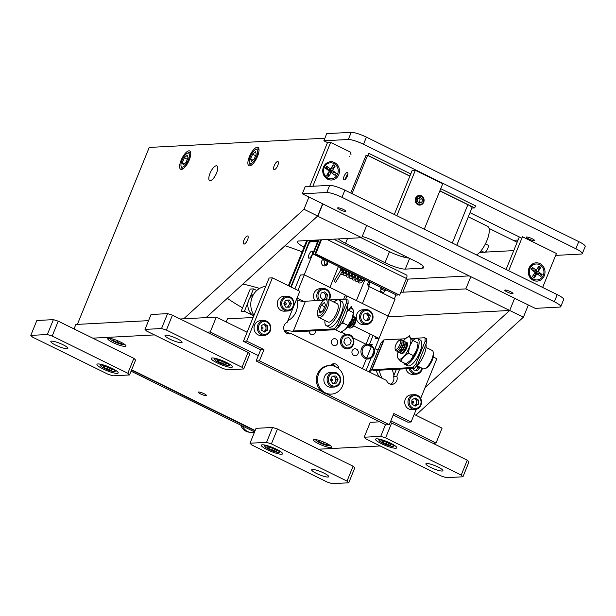 <?xml version="1.0" encoding="UTF-8"?>
<svg xmlns="http://www.w3.org/2000/svg" width="616" height="616" viewBox="0 0 616 616"><rect width="100%" height="100%" fill="white"/><g stroke="black" fill="none" stroke-linecap="round" stroke-linejoin="round"><path stroke-width="0.92" d="M314.345 439.501A9.81 1.794 -157.9 0 0 313.475 439.847A9.81 1.794 -157.9 0 0 320.22 444.49A9.81 1.794 -157.9 0 0 330.784 447.586A9.81 1.794 -157.9 0 0 331.654 447.231A9.81 1.794 -157.9 0 0 324.917 442.588A9.81 1.794 -157.9 0 0 314.345 439.501M108.624 338.3A9.81 1.794 -157.9 0 0 107.754 338.654A9.81 1.794 -157.9 0 0 114.499 343.297A9.81 1.794 -157.9 0 0 125.063 346.392A9.81 1.794 -157.9 0 0 125.934 346.038A9.81 1.794 -157.9 0 0 119.196 341.395A9.81 1.794 -157.9 0 0 108.624 338.3M198.652 392.022A4.451 0.816 -157.9 0 0 198.26 392.184A4.451 0.816 -157.9 0 0 201.316 394.286A4.451 0.816 -157.9 0 0 206.106 395.688A4.451 0.816 -157.9 0 0 206.499 395.526A4.451 0.816 -157.9 0 0 203.442 393.424A4.451 0.816 -157.9 0 0 198.652 392.022M258.312 355.625L210.249 331.978L216.301 317.086L180.195 318.988M148.548 320.643L75.853 324.463L74.036 328.936M210.249 331.978L206.968 332.155M154.462 334.911L92.777 338.153M432.748 443.212L436.028 443.043L442.08 428.151L414.175 414.422M247.093 332.24L216.301 317.086M436.028 443.043L390.867 420.828M318.549 449.21L380.241 445.969M131.647 369.777L255.155 430.53M272.387 277.855L269.107 278.024L243.42 341.295L246.7 341.118L272.387 277.855L299.792 291.329L287.225 322.291A6.029 5.521 87 0 0 284.168 325.44A6.029 5.521 87 0 0 284.068 330.053A6.029 5.521 87 0 0 289.535 333.949A6.029 5.521 87 0 0 291.214 333.572L287.934 333.741A6.029 5.521 87 0 1 287.88 333.764M393.239 414.992L407.823 422.16L411.103 421.991L416.262 409.286M326.457 393.786L389.289 424.701L393.84 413.498L411.103 421.991M420.643 398.498L436.79 358.728L433.294 357.003M396.419 369.284L393.539 376.376L396.82 376.199L399.699 369.107M291.214 333.572L386.525 380.457A6.029 5.521 87 0 0 391.992 384.346A6.029 5.521 87 0 0 393.67 383.968L390.39 384.138L393.67 383.968A6.029 5.521 87 0 0 396.82 376.199M390.336 384.161A6.029 5.521 87 0 0 390.39 384.138A6.029 5.521 87 0 0 393.539 376.376M260.684 349.788L263.964 349.611L259.413 360.814L256.133 360.984L260.684 349.788L243.42 341.295M263.964 349.611L246.7 341.118M412.404 403.026A4.612 4.22 87 0 0 412.32 401.37M261.7 328.898A4.612 4.22 87 0 0 261.615 327.235M284.923 304.581A4.612 4.22 87 0 0 284.838 302.926M331.4 380.126L331.808 379.117M334.75 366.297A5.105 4.674 87 0 0 332.186 364.125M256.133 360.984L386.009 424.871L389.289 424.701M259.413 360.814L322.037 391.614M338.746 368.691A5.105 4.674 87 0 0 335.581 363.994A5.105 4.674 87 0 0 330.469 365.527M263.533 331.477A3.565 3.265 87 0 0 264.364 331.115L263.656 331.554A4.612 4.22 87 0 0 263.787 331.393M394.063 375.082A18.38 16.825 -93 0 1 392.507 369.485M382.382 378.416A18.38 16.825 -93 0 1 379.379 370.178M376.445 370.332A12.428 11.381 87 0 0 379.71 377.1M256.764 290.498L253.492 288.889L250.212 289.066L241.141 311.403L244.421 311.226L252.984 315.446M253.492 288.889L249.773 298.059M248.14 302.063L244.421 311.226M309.116 331.069A3.48 3.188 87 0 0 315.223 332.655A3.48 3.188 87 0 0 315.461 330.738M337.476 343.605A3.48 3.188 87 0 0 335.843 338.993A3.48 3.188 87 0 0 331.639 340.733A3.48 3.188 87 0 0 333.264 345.337A3.48 3.188 87 0 0 337.476 343.605M358.027 353.707A3.48 3.188 87 0 0 356.395 349.103A3.48 3.188 87 0 0 352.19 350.843A3.48 3.188 87 0 0 353.815 355.447A3.48 3.188 87 0 0 358.027 353.707M284.446 330.923L289.967 333.633M378.078 350.173L374.952 348.641M371.271 346.823L367.814 345.122M366.289 344.375L352.999 337.838M345.738 334.265L341.226 332.047M253.692 294.179A12.428 11.381 87 0 0 247.825 305.005A12.428 11.381 87 0 0 253.715 315.931M253.977 315.3A18.38 16.825 -93 0 1 250.781 304.935A18.38 16.825 -93 0 1 265.719 286.386M296.804 298.683A18.38 16.825 -93 0 1 297.559 303.696A18.38 16.825 -93 0 1 287.872 320.682M284.861 302.903A4.643 4.25 -93 0 1 284.985 303.904A4.643 4.25 -93 0 1 284.954 304.597M226.172 321.945L227.435 318.849L253.084 317.502M289.02 286.032L307.492 240.533M288.373 285.716L306.706 240.571M366.035 344.252L370.178 334.049M399.653 295.172L314.969 253.946L315.754 253.9L399.653 295.172L406.429 278.494A3.927 1.401 116.2 0 0 406.583 275.052L333.618 239.162M321.483 239.793L315.754 253.9M320.697 239.84L314.969 253.946M362.339 303.457L388.041 316.1M362.47 303.449L369.292 286.656L394.987 299.291L388.172 316.093M376.076 336.952L375.398 338.631L379.102 338.43L374.335 350.173M373.981 351.043L371.64 356.803M371.148 358.012L366.112 370.416M362.431 368.599L366.389 358.851M366.774 357.896L371.471 346.323M371.725 345.707L372.334 344.213L369.469 344.359L373.08 335.474M395.919 295.049L394.325 298.968M381.119 287.772L380.588 289.081L381.396 289.481M369.292 286.656L368.476 286.694L370.216 282.405M368.953 281.781A2.025 0.724 -63.8 0 0 367.96 283.337A2.025 0.724 -63.8 0 0 368.029 285.146A2.025 0.724 -63.8 0 0 369.592 283.252A2.025 0.724 -63.8 0 0 369.87 282.236M356.425 300.554L364.865 279.772M382.036 288.219L381.65 289.173L385.046 290.844L383.537 292.677L380.141 291.006L381.65 289.173M385.439 289.89L385.046 290.844M412.882 367.521L416.008 363.74L417.656 364.549L414.53 368.33L412.882 367.521L371.972 369.669A3.927 0.716 -157.9 0 0 371.648 369.769L369.485 372.072M405.382 338.762L384.068 339.886A3.927 0.716 -157.9 0 0 383.745 339.978L381.058 342.843L369.238 371.949M416.008 363.74L425.109 341.341L424.978 337.737L410.911 338.477M417.656 364.549L426.749 342.15L425.109 341.341M426.749 342.15L426.618 338.546L425.009 338.631M414.53 368.33L373.612 370.478L371.972 369.669L384.068 339.886M367.005 319.85A5.105 4.674 -93 0 1 366.297 320.82M350.781 324.501L351.59 324.901M353.584 325.879L379.04 338.407L388.088 316.124L346.993 295.911L345.692 299.106M344.975 296.019L346.993 295.911M318.641 239.947A2.618 0.939 116.2 0 1 318.264 241.557L313.19 254.069L397.089 295.334L338.33 266.72M313.19 254.069L312.659 254.092M323.3 259.328L327.712 261.5M397.428 294.502L397.089 295.334M319.712 242.265L317.74 241.588A1.309 0.47 116.2 0 0 317.702 240.417L310.556 240.794L312.112 241.557M308.947 243.497L309.548 242.011A1.309 0.47 116.2 0 1 310.556 240.794M301.94 260.66L301.455 260.691L290.806 286.91M309.971 240.402A2.618 0.939 116.2 0 0 309.024 242.042L305.228 251.397L305.713 251.367M324.286 298.768A5.105 4.674 -93 0 1 323.577 299.738M297.074 298.013L304.466 301.647M297.936 290.421L304.273 274.821L345.368 295.041L343.674 299.214M339.046 325.887L335.92 329.66L334.28 328.852L337.406 325.079L339.046 325.887L348.148 303.488L346.5 302.679L337.406 325.079M334.28 328.852L293.362 331L295.01 331.816L335.92 329.66M346.5 302.679L346.369 299.068L329.537 299.954M324.062 300.238L305.459 301.216L293.362 331M348.148 303.488L348.017 299.877L346.408 299.961M294.479 331.554L284.084 330.091M305.236 301.778L297.228 300.477M308.947 254.724A3.927 1.401 -63.8 0 0 308.793 258.166A3.927 1.401 -63.8 0 0 312.096 254.562A3.927 1.401 -63.8 0 0 312.258 251.12A3.927 1.401 -63.8 0 0 308.947 254.724M323.985 259.667A3.072 1.101 116.2 0 0 323.747 260.006L324.686 262.277L324.771 265.072L326.673 263.971L327.15 262.147L326.811 261.053M327.604 261.161A3.48 3.188 -93 0 1 324.848 265.966A3.48 3.188 -93 0 1 323.608 259.19M338.423 266.482L329.914 287.441L304.212 274.798L317.063 243.166L316.994 241.303L310.479 241.641L308.87 243.597L291.199 287.11M317.525 243.389L317.063 243.166M322.838 259.613L323.747 260.006M323.685 259.513A3.927 1.401 -63.8 0 0 323.361 260.021M294.864 288.912L300.516 274.99L304.212 274.798M414.237 405.605A3.565 3.265 87 0 0 413.998 398.637M413.29 403.026A0.978 0.901 -93 0 1 412.058 402.656A0.978 0.901 -93 0 1 412.389 401.316A0.978 0.901 -93 0 1 413.621 401.694A0.978 0.901 -93 0 1 413.29 403.026M418.072 407.692A6.476 5.929 87 0 0 420.258 398.875A6.476 5.929 87 0 0 412.158 396.411A6.476 5.929 87 0 0 409.979 405.228A6.476 5.929 87 0 0 418.072 407.692M418.125 408.508A7.392 6.768 87 0 0 421.236 400.03A7.392 6.768 87 0 0 414.36 394.694A7.392 6.768 87 0 0 411.373 395.634A7.392 6.768 87 0 0 408.262 404.119A7.392 6.768 87 0 0 415.138 409.455A7.392 6.768 87 0 0 418.125 408.508M414.36 394.694L411.111 394.864A7.392 6.768 87 0 0 408.123 395.803A7.392 6.768 87 0 0 405.005 404.288A7.392 6.768 87 0 0 411.881 409.625L415.138 409.455M418.38 404.15L415.107 406.167L411.85 404.073L411.858 399.953L415.122 397.936L418.387 400.038L418.38 404.15L416.701 404.235L416.709 400.123L414.198 398.513M416.709 400.123L418.387 400.038M410.395 368.545A6.476 5.929 87 0 0 414.945 373.134A6.476 5.929 87 0 0 420.736 370.863A6.476 5.929 87 0 0 421.898 368.16M409.17 368.614A7.392 6.768 87 0 0 416.108 374.197A7.392 6.768 87 0 0 421.021 371.463A7.392 6.768 87 0 0 422.345 368.383M405.913 368.784A7.392 6.768 87 0 0 412.851 374.366L416.108 374.197M413.167 368.399L413.744 369.993L417.471 370.632L419.819 367.436L418.133 367.521L416.039 370.385M417.602 366.05L418.133 367.521M415.415 370.278A3.565 3.265 87 0 0 417.571 366.035M282.59 306.953A6.476 5.929 87 0 0 290.752 309.147A6.476 5.929 87 0 0 292.685 300.262A6.476 5.929 87 0 0 284.523 298.067A6.476 5.929 87 0 0 282.59 306.953M281.504 307.446A7.392 6.768 87 0 0 287.657 311.011A7.392 6.768 87 0 0 293.031 299.807A7.392 6.768 87 0 0 286.879 296.25A7.392 6.768 87 0 0 281.504 307.446M286.879 296.25L283.622 296.419A7.392 6.768 87 0 0 278.255 307.623A7.392 6.768 87 0 0 284.4 311.18L287.657 311.011M289.428 300.007L285.655 300.084L283.868 303.688L285.847 307.215L289.612 307.13L291.406 303.526L289.428 300.007L287.741 300.092L289.72 303.611L291.406 303.526M287.957 307.168L289.72 303.611M286.602 307.199A3.565 3.265 87 0 0 285.624 300.146L287.741 300.092M284.592 304.235A0.978 0.901 -93 0 1 284.885 302.887A0.978 0.901 -93 0 1 286.124 303.218A0.978 0.901 -93 0 1 285.832 304.566A0.978 0.901 -93 0 1 284.592 304.235M262.585 328.898A0.978 0.901 -93 0 1 261.361 328.52A0.978 0.901 -93 0 1 261.692 327.188A0.978 0.901 -93 0 1 262.916 327.558A0.978 0.901 -93 0 1 262.585 328.898M267.375 333.564A6.476 5.929 87 0 0 269.554 324.748A6.476 5.929 87 0 0 261.461 322.284A6.476 5.929 87 0 0 259.274 331.1A6.476 5.929 87 0 0 267.375 333.564M267.421 334.38A7.392 6.768 87 0 0 270.54 325.895A7.392 6.768 87 0 0 263.663 320.559A7.392 6.768 87 0 0 260.676 321.498A7.392 6.768 87 0 0 257.565 329.983A7.392 6.768 87 0 0 264.433 335.32A7.392 6.768 87 0 0 267.421 334.38M263.663 320.559L260.406 320.728A7.392 6.768 87 0 0 257.419 321.675A7.392 6.768 87 0 0 254.308 330.153A7.392 6.768 87 0 0 261.184 335.489L264.433 335.32M265.996 330.107L266.004 325.995L267.683 325.903L264.426 323.808L261.153 325.825L261.145 329.937L264.41 332.039L267.675 330.022L265.996 330.107L264.364 331.115A3.565 3.265 87 0 0 263.294 324.501M266.004 325.995L263.494 324.378M267.683 325.903L267.675 330.022M415.715 366.89A14.322 5.128 -63.8 0 0 424.077 354.716A14.322 5.128 -63.8 0 0 425.949 344.121M403.773 362.793A14.322 5.128 -63.8 0 0 404.989 364.418L407.677 365.742A14.322 5.128 -63.8 0 0 419.742 352.583A14.322 5.128 -63.8 0 0 420.32 340.032L417.633 338.715A14.322 5.128 -63.8 0 0 412.943 340.486M404.989 364.418A14.322 5.128 -63.8 0 0 417.063 351.266A14.322 5.128 -63.8 0 0 417.633 338.715M337.114 328.228A14.322 5.128 -63.8 0 0 345.468 316.046A14.322 5.128 -63.8 0 0 347.347 305.451M333.995 302.148A14.322 5.128 116.2 0 1 339.023 300.046A14.322 5.128 116.2 0 1 339.793 300.731A14.322 5.128 116.2 0 1 336.667 316.401A14.322 5.128 116.2 0 1 326.38 325.756A14.322 5.128 116.2 0 1 325.61 325.071A14.322 5.128 116.2 0 1 324.971 320.482M339.023 300.046L341.711 301.37A14.322 5.128 116.2 0 1 342.481 302.048A14.322 5.128 116.2 0 1 339.354 317.717A14.322 5.128 116.2 0 1 329.067 327.073L326.38 325.756M353.53 312.366A12.266 4.389 -63.8 0 0 353.23 310.056A12.266 4.389 -63.8 0 0 348.417 310.218M345.222 329.537A12.266 4.389 -63.8 0 0 345.376 329.398A12.266 4.389 -63.8 0 0 345.407 329.368A12.266 4.389 -63.8 0 0 351.767 319.596L353.469 312.697L353.23 310.056L351.166 306.506L348.31 310.31M335.397 329.699L340.687 332.301L345.376 329.398L351.767 319.596A12.266 4.389 -63.8 0 0 353.507 312.913L353.569 312.066L353.469 312.697L348.179 310.094L346.846 311.95M341.187 323.87L342.943 322.992L348.233 325.595M342.943 322.992L343.351 320.459M346.893 311.758A12.266 4.389 116.2 0 1 347.239 311.373M416.786 349.842L410.718 360.268A12.266 4.389 -63.8 0 0 416.786 349.842L418.087 343.02L412.805 340.417L409.663 346.338A12.266 4.389 116.2 0 1 403.588 356.764L400.662 361.261L398.113 358.481A12.266 4.389 -63.8 0 0 403.588 356.764L408.354 353.161L409.663 346.338A12.266 4.389 116.2 0 0 410.256 337.637L412.805 340.417M397.528 355.009A12.266 4.389 116.2 0 0 398.113 358.481L397.405 356.61L397.528 355.009A12.266 4.389 116.2 0 1 398.113 351.736M409.848 361.107A12.266 4.389 -63.8 0 0 409.871 361.084A12.266 4.389 -63.8 0 0 410.718 360.268L405.944 363.864L400.662 361.261M403.388 341.01A12.266 4.389 116.2 0 1 404.781 339.362A12.266 4.389 116.2 0 1 405.621 338.546A12.266 4.389 116.2 0 1 410.256 337.637L409.548 335.766L405.621 338.546M401.085 353.307A6.214 2.225 -63.8 0 0 401.108 353.345A6.214 2.225 -63.8 0 0 405.613 350.104A6.214 2.225 -63.8 0 0 407.261 342.781A6.214 2.225 -63.8 0 0 406.445 342.404A6.214 2.225 116.2 0 1 406.953 342.504M413.644 355.763L408.354 353.161M402.048 350.966A5.197 1.863 116.2 0 1 402.125 350.512M350.596 327.981L351.828 327.45A4.997 1.786 -63.8 0 0 355.263 322.907A4.997 1.786 -63.8 0 0 355.909 319.173L355.571 317.871A6.098 2.179 116.2 0 1 354.778 322.43A6.098 2.179 116.2 0 1 350.596 327.981A6.098 2.179 116.2 0 1 350.073 328.112A6.098 2.179 116.2 0 1 349.156 327.435M354.138 318.888A4.997 1.786 -63.8 0 0 352.136 321.313M352.029 318.919A6.098 2.179 116.2 0 1 352.714 318.141M354.254 317.063A6.098 2.179 116.2 0 1 354.585 317.001A6.098 2.179 116.2 0 1 355.571 317.871M349.103 327.265A6.098 2.179 116.2 0 1 349.01 326.611L348.972 325.772A4.997 1.786 -63.8 0 0 349.834 326.788A4.997 1.786 -63.8 0 0 349.942 326.78M347.717 326.811A6.214 2.225 -63.8 0 0 348.225 327.458A6.214 2.225 -63.8 0 0 348.671 327.543A6.214 2.225 -63.8 0 0 349.765 327.088L350.72 326.418A4.997 1.786 -63.8 0 0 354.408 318.919L354.362 317.756A6.214 2.225 -63.8 0 0 353.715 316.308A6.214 2.225 -63.8 0 0 353.268 316.224A6.214 2.225 -63.8 0 0 352.883 316.301M354.215 318.079A4.997 1.786 -63.8 0 0 353.53 317.687A4.997 1.786 -63.8 0 0 352.829 317.933L353.492 317.463M349.765 327.088A6.214 2.225 -63.8 0 0 353.469 321.752A6.214 2.225 -63.8 0 0 354.362 317.756M347.647 326.911A6.214 2.225 -63.8 0 0 348.086 327.389A6.214 2.225 -63.8 0 0 353.322 321.683A6.214 2.225 -63.8 0 0 353.569 316.239A6.214 2.225 -63.8 0 0 352.922 316.185M351.228 323.161A4.997 1.786 -63.8 0 0 350.527 326.218M352.652 318.048L352.737 317.995A4.997 1.786 -63.8 0 0 352.652 318.048A4.997 1.786 -63.8 0 0 352.221 318.403M348.972 325.002A4.997 1.786 -63.8 0 0 348.964 325.556A4.997 1.786 -63.8 0 0 348.964 325.656L348.964 325.556M349.064 325.556A6.098 2.179 116.2 0 1 349.272 324.532M325.895 307.592A8.978 3.211 -63.8 0 0 324.848 299.792A8.978 3.211 -63.8 0 0 318.688 307.969A8.978 3.211 -63.8 0 0 317.525 314.676A8.978 3.211 -63.8 0 0 321.059 314.907A8.978 3.211 -63.8 0 0 325.895 307.592M317.525 314.676L317.91 316.139A10.218 3.658 -63.8 0 0 318.826 317.463A10.218 3.658 -63.8 0 0 327.435 308.077A10.218 3.658 -63.8 0 0 327.843 299.122A10.218 3.658 -63.8 0 0 326.241 299.199L324.848 299.792M318.826 317.463L328.197 322.068A10.218 3.658 -63.8 0 0 336.806 312.682A10.218 3.658 -63.8 0 0 337.214 303.734L327.843 299.122M324.678 306.845L321.329 305.197L319.15 310.572L321.637 311.796M321.329 305.197L324.478 302.402L325.433 304.982L323.254 310.356L320.112 313.151L319.15 310.572M343.143 321.575A6.214 2.225 -63.8 0 0 342.889 323.015M348.302 326.01A4.997 1.786 -63.8 0 0 348.71 325.903M347.978 326.457A6.214 2.225 -63.8 0 0 348.194 326.318L349.149 325.648A4.997 1.786 -63.8 0 0 352.837 318.141L352.791 316.986A6.214 2.225 -63.8 0 0 352.768 316.724M352.775 317.648A4.997 1.786 -63.8 0 0 352.614 317.248M348.194 326.318A6.214 2.225 -63.8 0 0 352.791 316.986M395.303 349.156A4.997 1.786 116.2 0 1 395.125 348.748A4.997 1.786 116.2 0 1 396.173 344.121A4.997 1.786 116.2 0 1 399.199 340.463A4.997 1.786 116.2 0 1 400.246 340.663A4.997 1.786 116.2 0 1 398.922 346.546A4.997 1.786 116.2 0 1 395.303 349.156M395.125 348.748L395.464 350.05A6.098 2.179 -63.8 0 0 395.68 350.543A6.098 2.179 -63.8 0 0 397.52 350.473A6.098 2.179 -63.8 0 0 400.1 347.362A6.098 2.179 -63.8 0 0 402.025 341.31A6.098 2.179 -63.8 0 0 401.717 340.178A6.098 2.179 -63.8 0 0 400.431 339.94L399.199 340.463M402.025 341.31L402.071 342.357A4.997 1.786 116.2 0 1 400.492 347.324A4.997 1.786 116.2 0 1 398.375 349.865L397.52 350.473M401.878 340.486A6.214 2.225 116.2 0 1 402.802 340.455A6.214 2.225 116.2 0 1 403.133 340.748A6.214 2.225 116.2 0 1 401.486 348.071A6.214 2.225 116.2 0 1 397.312 351.605A6.214 2.225 116.2 0 1 396.981 351.312A6.214 2.225 116.2 0 1 396.773 350.858M402.872 340.494A6.214 2.225 116.2 0 1 402.941 340.525A6.214 2.225 116.2 0 1 403.28 340.825A6.214 2.225 116.2 0 1 403.588 341.972A6.214 2.225 116.2 0 1 401.632 348.14A6.214 2.225 116.2 0 1 398.999 351.305A6.214 2.225 116.2 0 1 397.459 351.674A6.214 2.225 116.2 0 1 397.389 351.636M403.588 341.972L403.642 343.135A4.997 1.786 116.2 0 1 402.063 348.094A4.997 1.786 116.2 0 1 399.946 350.635L398.999 351.305M403.472 341.249A6.214 2.225 116.2 0 1 404.373 341.226A6.214 2.225 116.2 0 1 404.704 341.526A6.214 2.225 116.2 0 1 403.057 348.841A6.214 2.225 116.2 0 1 398.883 352.383A6.214 2.225 116.2 0 1 398.552 352.082A6.214 2.225 116.2 0 1 398.352 351.659M404.442 341.264A6.214 2.225 116.2 0 1 404.512 341.303A6.214 2.225 116.2 0 1 404.851 341.595A6.214 2.225 116.2 0 1 403.488 348.394A6.214 2.225 116.2 0 1 399.029 352.452A6.214 2.225 116.2 0 1 398.96 352.414M426.056 347.432L432.209 350.458A10.218 3.658 116.2 0 1 432.755 350.943A10.218 3.658 116.2 0 1 433.117 351.775A10.218 3.658 116.2 0 1 430.977 361.238A10.218 3.658 116.2 0 1 424.786 368.715A10.218 3.658 116.2 0 1 423.184 368.799L417.04 365.773M433.117 351.775L433.502 353.245A8.978 3.211 116.2 0 1 431.616 361.554A8.978 3.211 116.2 0 1 426.18 368.122L424.786 368.715M406.714 344.182A4.997 1.786 116.2 0 1 405.205 349.642A4.997 1.786 116.2 0 1 402.656 352.429M405.143 343.412A4.997 1.786 116.2 0 1 403.634 348.864A4.997 1.786 116.2 0 1 401.085 351.659M405.043 342.019A6.214 2.225 116.2 0 1 405.944 342.003A6.214 2.225 116.2 0 1 406.275 342.296A6.214 2.225 116.2 0 1 404.627 349.619A6.214 2.225 116.2 0 1 400.454 353.153A6.214 2.225 116.2 0 1 400.123 352.86A6.214 2.225 116.2 0 1 399.923 352.429M406.013 342.042A6.214 2.225 116.2 0 1 406.083 342.072A6.214 2.225 116.2 0 1 406.414 342.365A6.214 2.225 116.2 0 1 405.058 349.164A6.214 2.225 116.2 0 1 400.6 353.222A6.214 2.225 116.2 0 1 400.531 353.184M348.317 347.909A6.476 5.929 87 0 0 353.399 340.679A6.476 5.929 87 0 0 346.731 335.065A6.476 5.929 87 0 0 341.649 342.296A6.476 5.929 87 0 0 348.317 347.909M348.063 348.833A7.392 6.768 87 0 0 353.861 340.579A7.392 6.768 87 0 0 346.246 334.172A7.392 6.768 87 0 0 340.448 342.427A7.392 6.768 87 0 0 348.063 348.833M351.259 340.971L349.826 344.767L346.092 345.276L343.79 342.003L345.214 338.207L348.956 337.691L351.259 340.971M367.275 345.168A6.476 5.929 87 0 0 362.2 352.406A6.476 5.929 87 0 0 368.869 358.019A6.476 5.929 87 0 0 373.95 350.781A6.476 5.929 87 0 0 367.275 345.168M366.797 344.282A7.392 6.768 87 0 0 360.999 352.537A7.392 6.768 87 0 0 368.614 358.943A7.392 6.768 87 0 0 374.413 350.689A7.392 6.768 87 0 0 366.797 344.282M328.805 299.592A6.476 5.929 87 0 0 328.682 292.076A6.476 5.929 87 0 0 322.122 289.697A6.476 5.929 87 0 0 319.773 300.469M329.314 299.846A7.392 6.768 87 0 0 329.368 292.176A7.392 6.768 87 0 0 323.161 288.519A7.392 6.768 87 0 0 321.506 288.842A7.392 6.768 87 0 0 318.326 300.539M323.161 288.519L319.912 288.688A7.392 6.768 87 0 0 318.249 289.012A7.392 6.768 87 0 0 315.069 300.716M326.642 298.706A7.392 6.768 87 0 0 326.819 298.113M326.981 297.328A7.392 6.768 87 0 0 326.934 294.702M324.724 291.869L327.512 294.671L326.703 298.683L323.115 299.892L320.328 297.089L321.136 293.077L324.724 291.869M323.4 292.315L325.833 294.764L327.512 294.671M322.722 299.499A3.565 3.265 87 0 0 322.9 292.485M364.841 310.78A6.476 5.929 87 0 0 360.984 318.872A6.476 5.929 87 0 0 368.437 323.154A6.476 5.929 87 0 0 372.295 315.069A6.476 5.929 87 0 0 364.841 310.78M364.225 309.925A7.392 6.768 87 0 0 359.613 318.264A7.392 6.768 87 0 0 366.659 324.37A7.392 6.768 87 0 0 368.322 324.047A7.392 6.768 87 0 0 372.926 315.715A7.392 6.768 87 0 0 365.881 309.609A7.392 6.768 87 0 0 364.225 309.925M365.881 309.609L362.632 309.779A7.392 6.768 87 0 0 360.968 310.094A7.392 6.768 87 0 0 356.364 318.434A7.392 6.768 87 0 0 363.401 324.54L366.659 324.37M370.231 315.762L369.423 319.766L367.744 319.858L368.553 315.846L370.231 315.762L367.444 312.959L363.856 314.168L363.047 318.179L365.835 320.982L369.423 319.766M366.12 313.405L368.553 315.846M365.442 320.582A3.565 3.265 87 0 0 365.619 313.575M341.249 269.154L343.066 269.893L342.373 271.271L340.702 270.247L341.695 268.376M362.593 280.75L361.315 280.203M340.702 270.247L334.011 281.196L335.042 282.074L335.681 282.22L342.373 271.271M210.249 180.673A8.177 2.926 -63.8 0 0 216.239 173.789A8.177 2.926 -63.8 0 0 216.878 165.889A8.177 2.926 -63.8 0 0 216.293 165.773A8.177 2.926 -63.8 0 0 210.302 172.665A8.177 2.926 -63.8 0 0 209.663 180.557A8.177 2.926 -63.8 0 0 210.249 180.673M249.665 165.843A10.218 3.658 -63.8 0 0 257.157 157.242A10.218 3.658 -63.8 0 0 257.958 147.37A10.218 3.658 -63.8 0 0 257.226 147.232A10.218 3.658 -63.8 0 0 249.734 155.833A10.218 3.658 -63.8 0 0 248.933 165.704A10.218 3.658 -63.8 0 0 249.665 165.843M181.412 169.431A10.218 3.658 -63.8 0 0 188.904 160.822A10.218 3.658 -63.8 0 0 189.705 150.951A10.218 3.658 -63.8 0 0 188.973 150.812A10.218 3.658 -63.8 0 0 181.481 159.421A10.218 3.658 -63.8 0 0 180.68 169.292A10.218 3.658 -63.8 0 0 181.412 169.431M244.105 244.075A4.451 1.594 -63.8 0 0 247.37 240.325A4.451 1.594 -63.8 0 0 247.717 236.028A4.451 1.594 -63.8 0 0 247.401 235.974A4.451 1.594 -63.8 0 0 244.136 239.716A4.451 1.594 -63.8 0 0 243.79 244.013A4.451 1.594 -63.8 0 0 244.105 244.075M274.343 169.608A4.451 1.594 -63.8 0 0 277.608 165.866A4.451 1.594 -63.8 0 0 277.955 161.569A4.451 1.594 -63.8 0 0 277.631 161.507A4.451 1.594 -63.8 0 0 274.374 165.25A4.451 1.594 -63.8 0 0 274.028 169.546A4.451 1.594 -63.8 0 0 274.343 169.608M77.385 324.386L149.234 147.432L324.871 138.215M322.63 203.796L317.671 216.008L303.973 209.271L183.691 318.803M317.671 216.008L206.083 317.625M327.065 167.537A3.48 3.188 87 0 0 325.602 168.345M308.932 197.058L303.973 209.271M528.351 304.989L523.392 317.202L509.694 310.464L425.117 387.487M523.392 317.202L415.769 415.207M534.08 275.56A3.48 3.188 87 0 0 536.089 274.151M536.39 273.573A3.48 3.188 87 0 0 536.397 273.573A3.48 3.188 87 0 0 536.628 272.695M536.644 271.772A3.48 3.188 87 0 0 536.166 270.293M514.653 298.252L509.694 310.464L514.653 298.252M513.251 240.317L518.033 240.063L513.251 240.317M317.533 216.139L361.731 237.684L298.729 240.995A16.347 2.995 -157.9 0 0 297.274 241.58A16.347 2.995 -157.9 0 0 304.035 247.147M361.731 237.684L366.689 225.471M406.229 278.994A16.347 2.995 -157.9 0 0 408.169 279.102L469.207 275.899M400.9 292.1A16.347 2.995 -157.9 0 0 402.849 292.207L465.85 288.904L509.694 310.464L387.787 316.87M470.809 276.692L465.85 288.904M302.14 251.805A79.133 14.491 -157.9 0 0 285.008 245.753M317.895 216.116L322.853 203.904M362.216 236.482A16.347 2.995 22.1 0 1 375.76 241.726L415.215 261.13A16.347 2.995 22.1 0 1 423.8 267.629A16.347 2.995 22.1 0 1 422.353 268.214L405.29 269.115A16.347 2.995 22.1 0 1 385.023 262.716L345.568 243.305A16.347 2.995 22.1 0 1 338.315 238.916M409.032 258.089A16.347 2.995 22.1 0 1 389.497 251.698L361.084 237.714M403.087 255.163L403.149 256.964M242.589 307.831A77.832 14.253 22.1 0 1 227.327 298.275M242.958 284.045A77.832 14.253 22.1 0 1 259.59 288.427M255.032 430.83L131.524 370.077M254.585 431.939L131.077 371.186M532.201 238.731A4.451 0.816 22.1 0 1 534.534 240.494A4.451 0.816 22.1 0 1 528.628 238.916A4.451 0.816 22.1 0 1 526.295 237.152A4.451 0.816 22.1 0 1 532.201 238.731M309.702 186.409L327.496 142.581L323.831 140.779L326.734 133.626L351.212 132.34A12.266 2.248 22.1 0 1 366.412 137.137L363.509 144.29L575.86 248.741A12.266 2.248 -157.9 0 1 582.297 253.615A12.266 2.248 -157.9 0 1 581.211 254.054L556.733 255.34L555.848 254.909M363.509 144.29A12.266 2.248 -157.9 0 0 348.31 139.493L351.212 132.34M323.831 140.779L348.31 139.493M506.09 269.462L519.303 236.929L521.875 238.2L470.008 212.689M351.105 154.192L350.342 153.823M366.412 137.137L578.763 241.595A12.266 2.248 22.1 0 1 585.2 246.469L582.297 253.615M343.528 209.532A4.451 0.816 22.1 0 1 345.861 211.303A4.451 0.816 22.1 0 1 339.955 209.717A4.451 0.816 22.1 0 1 337.622 207.954A4.451 0.816 22.1 0 1 343.528 209.532M510.672 291.753A4.451 0.816 22.1 0 1 513.005 293.516A4.451 0.816 22.1 0 1 507.099 291.938A4.451 0.816 22.1 0 1 504.766 290.167A4.451 0.816 22.1 0 1 510.672 291.753M560.768 306.637A12.266 2.248 -157.9 0 1 559.682 307.076L535.204 308.362L302.302 193.794L326.78 192.508L329.683 185.362A12.266 2.248 22.1 0 1 344.883 190.159L557.234 294.617A12.266 2.248 22.1 0 1 563.671 299.484L560.768 306.637A12.266 2.248 -157.9 0 0 554.331 301.763L557.234 294.617M344.883 190.159L341.98 197.305L554.331 301.763M341.98 197.305A12.266 2.248 -157.9 0 0 326.78 192.508M302.302 193.794L305.205 186.648L329.683 185.362M394.309 214.468L412.181 170.447L415.33 170.286L396.873 215.739M424.278 229.214L442.735 183.761L415.33 170.286M334.511 162.539A9.155 8.385 87 0 0 323.454 167.105A9.155 8.385 87 0 0 327.735 179.225A9.155 8.385 87 0 0 338.792 174.659A9.155 8.385 87 0 0 334.511 162.539M350.173 154.246L350.928 152.391L330.653 142.419L312.851 186.248M349.141 156.787L349.326 156.325M327.496 142.581L330.653 142.419M540.009 263.633A9.155 8.385 87 0 0 528.952 268.199A9.155 8.385 87 0 0 533.24 280.311A9.155 8.385 87 0 0 544.298 275.745A9.155 8.385 87 0 0 540.009 263.633M538.538 274.875A6.145 5.629 87 0 0 538.977 273.481M538.892 270.524A6.145 5.629 87 0 0 537.653 268.06M539.747 275.768A6.145 5.629 87 0 0 540.586 274.02M539.978 268.769A6.145 5.629 87 0 0 538.338 266.944M542.642 287.441L556.425 253.476L522.453 236.767L508.662 270.724M426.695 463.463A9.186 1.686 -157.9 0 0 425.879 463.794A9.186 1.686 -157.9 0 0 432.193 468.145A9.186 1.686 -157.9 0 0 442.088 471.04A9.186 1.686 -157.9 0 0 442.904 470.709A9.186 1.686 -157.9 0 0 436.59 466.358A9.186 1.686 -157.9 0 0 426.695 463.463M376.576 438.815A11.442 2.094 -157.9 0 0 375.56 439.223A11.442 2.094 -157.9 0 0 383.429 444.637A11.442 2.094 -157.9 0 0 395.757 448.248A11.442 2.094 -157.9 0 0 396.773 447.832A11.442 2.094 -157.9 0 0 388.904 442.419A11.442 2.094 -157.9 0 0 376.576 438.815M379.826 421.829L370.247 422.33L364.195 437.221L365.912 438.923L441.533 476.122L446.4 477.662L462.939 476.792L461.222 475.09L467.275 460.198L468.984 461.9L462.939 476.792M390.174 422.53L391.645 423L385.601 437.891L380.734 436.359L385.5 424.617M467.275 460.198L391.645 423M461.222 475.09L385.601 437.891M380.734 436.359L364.195 437.221M312.497 469.461A9.186 1.686 -157.9 0 0 311.681 469.792A9.186 1.686 -157.9 0 0 317.995 474.143A9.186 1.686 -157.9 0 0 327.897 477.038A9.186 1.686 -157.9 0 0 328.713 476.707A9.186 1.686 -157.9 0 0 322.391 472.357A9.186 1.686 -157.9 0 0 312.497 469.461M262.377 444.806A11.442 2.094 -157.9 0 0 261.369 445.222A11.442 2.094 -157.9 0 0 269.231 450.635A11.442 2.094 -157.9 0 0 281.558 454.246A11.442 2.094 -157.9 0 0 282.575 453.83A11.442 2.094 -157.9 0 0 274.713 448.417A11.442 2.094 -157.9 0 0 262.377 444.806M272.588 427.458L277.454 428.998L271.402 443.89L266.543 442.35L272.588 427.458L256.048 428.328L250.004 443.22L251.713 444.921L327.342 482.12L332.201 483.66L348.741 482.79L347.031 481.088L353.076 466.197L354.785 467.898L348.741 482.79M353.076 466.197L277.454 428.998M347.031 481.088L271.402 443.89M266.543 442.35L250.004 443.22M181.243 342.727A9.186 1.686 -157.9 0 0 182.059 342.396A9.186 1.686 -157.9 0 0 175.737 338.045A9.186 1.686 -157.9 0 0 165.843 335.15A9.186 1.686 -157.9 0 0 165.026 335.481A9.186 1.686 -157.9 0 0 171.34 339.832A9.186 1.686 -157.9 0 0 181.243 342.727M231.354 367.375A11.442 2.094 -157.9 0 0 232.371 366.967A11.442 2.094 -157.9 0 0 224.501 361.546A11.442 2.094 -157.9 0 0 212.174 357.942A11.442 2.094 -157.9 0 0 211.165 358.35A11.442 2.094 -157.9 0 0 219.026 363.771A11.442 2.094 -157.9 0 0 231.354 367.375M248.071 352.367L249.78 354.069L243.736 368.961L242.019 367.267L248.071 352.367L172.441 315.169L166.397 330.06L161.538 328.528L167.583 313.636L172.441 315.169M242.019 367.267L166.397 330.06M167.583 313.636L151.043 314.507L144.999 329.398L146.708 331.1L222.33 368.299L227.196 369.831L243.736 368.961M161.538 328.528L144.999 329.398M67.044 348.725A9.186 1.686 -157.9 0 0 67.86 348.394A9.186 1.686 -157.9 0 0 61.546 344.044A9.186 1.686 -157.9 0 0 51.644 341.149A9.186 1.686 -157.9 0 0 50.835 341.48A9.186 1.686 -157.9 0 0 57.149 345.83A9.186 1.686 -157.9 0 0 67.044 348.725M117.163 373.373A11.442 2.094 -157.9 0 0 118.172 372.965A11.442 2.094 -157.9 0 0 110.31 367.544A11.442 2.094 -157.9 0 0 97.983 363.94A11.442 2.094 -157.9 0 0 96.966 364.349A11.442 2.094 -157.9 0 0 104.828 369.769A11.442 2.094 -157.9 0 0 117.163 373.373M133.872 358.366L135.589 360.067L129.537 374.959L127.828 373.265L133.872 358.366L58.251 321.167L52.198 336.059L47.34 334.526L53.384 319.635L58.251 321.167M127.828 373.265L52.198 336.059M53.384 319.635L36.845 320.505L30.8 335.397L32.509 337.098L108.139 374.297L112.998 375.829L129.537 374.959M47.34 334.526L30.8 335.397M225.81 362.531A7.785 1.425 -157.9 0 0 218.087 359.505A7.785 1.425 -157.9 0 0 214.73 359.675A7.785 1.425 -157.9 0 0 218.01 362.069A7.785 1.425 -157.9 0 0 228.898 365.427A7.785 1.425 -157.9 0 0 225.81 362.531M214.099 358.104A8.832 1.617 -157.9 0 0 214.145 358.366L214.73 359.675M228.898 365.427L230.222 364.895A8.832 1.617 -157.9 0 0 230.438 364.741M221.683 363.255L226.049 364.48L226.272 363.525L222.137 361.353L217.771 360.129L217.548 361.076L221.683 363.255L222.399 361.492M217.918 360.168L217.548 361.076M390.213 443.405A7.785 1.425 -157.9 0 0 382.49 440.378A7.785 1.425 -157.9 0 0 379.125 440.54A7.785 1.425 -157.9 0 0 382.413 442.942A7.785 1.425 -157.9 0 0 393.301 446.292A7.785 1.425 -157.9 0 0 390.213 443.405M378.501 438.977A8.832 1.617 -157.9 0 0 378.547 439.231L379.125 440.54M393.301 446.292L394.625 445.761A8.832 1.617 -157.9 0 0 394.841 445.607M386.086 444.121L390.452 445.345L390.675 444.398L386.54 442.219L382.174 440.994L381.951 441.949L386.086 444.121L386.802 442.357M382.32 441.033L381.951 441.949M111.611 368.53A7.785 1.425 -157.9 0 0 103.888 365.504A7.785 1.425 -157.9 0 0 100.531 365.665A7.785 1.425 -157.9 0 0 103.819 368.068A7.785 1.425 -157.9 0 0 114.699 371.425A7.785 1.425 -157.9 0 0 111.611 368.53M99.9 364.102A8.832 1.617 -157.9 0 0 99.954 364.364L100.531 365.665M114.699 371.425L116.024 370.886A8.832 1.617 -157.9 0 0 116.247 370.74M107.492 369.254L111.85 370.478L112.074 369.523L107.939 367.344L103.58 366.12L103.357 367.074L107.492 369.254L108.208 367.49M103.727 366.166L103.357 367.074M276.014 449.403A7.785 1.425 -157.9 0 0 268.291 446.377A7.785 1.425 -157.9 0 0 264.934 446.538A7.785 1.425 -157.9 0 0 268.214 448.941A7.785 1.425 -157.9 0 0 279.102 452.29A7.785 1.425 -157.9 0 0 276.014 449.403M264.303 444.968A8.832 1.617 -157.9 0 0 264.356 445.229L264.934 446.538M279.102 452.29L280.426 451.759A8.832 1.617 -157.9 0 0 280.642 451.605M271.887 450.119L276.253 451.343L276.476 450.396L272.341 448.217L267.983 446.993L267.752 447.947L271.887 450.119L272.611 448.356M268.122 447.031L267.752 447.947M254.5 432.139A11.25 10.303 -93 0 1 250.304 432.378L248.618 432.101A10.872 9.956 -93 0 1 244.968 430.661A10.872 9.956 -93 0 1 240.733 425.125M250.304 432.378A11.25 10.303 -93 0 1 242.458 425.972M410.757 173.958L368.691 153.269L367.844 155.355L409.91 176.045M439.878 190.791L474.705 207.923L471.887 208.069M440.725 188.704L475.552 205.836L474.705 207.923M513.744 250.62L485.316 252.113M483.86 252.19L479.61 252.414M489.027 228.405L517.147 242.234M347.231 172.48A4.089 1.463 116.2 0 1 347.524 172.534A4.089 1.463 116.2 0 1 347.201 176.484A4.089 1.463 116.2 0 1 344.205 179.926A4.089 1.463 116.2 0 1 343.913 179.872A4.089 1.463 116.2 0 1 344.236 175.922A4.089 1.463 116.2 0 1 347.231 172.48M345.445 179.179A4.089 1.463 116.2 0 1 347.909 174.174M409.863 176.168L367.583 155.371L352.029 193.678M367.583 155.371L366.004 155.455L350.743 193.039M456.803 245.214L471.987 207.815A7.846 1.44 -157.9 0 0 467.867 204.697L439.832 190.906M468.329 216.832L487.579 226.303A16.255 5.814 116.2 0 1 488.388 236.267A16.255 5.814 116.2 0 1 480.765 251.112A16.255 5.814 116.2 0 1 476.568 254.939M485.423 243.851L487.872 245.053A4.089 1.463 116.2 0 1 488.265 245.707A4.089 1.463 116.2 0 1 486.94 250.181A4.089 1.463 116.2 0 1 484.261 252.391L481.019 250.797M536.205 264.002L535.681 264.033A7.977 7.307 87 0 0 530.022 267.506A7.977 7.307 87 0 0 529.76 275.891A7.977 7.307 87 0 0 536.521 279.964L537.044 279.941A7.977 7.307 87 0 0 542.704 276.461A7.977 7.307 87 0 0 542.966 268.075A7.977 7.307 87 0 0 536.205 264.002A7.977 7.307 87 0 0 530.545 267.475A7.977 7.307 87 0 0 530.284 275.868A7.977 7.307 87 0 0 537.044 279.941M534.58 271.949L538.207 271.641L542.111 274.536L540.848 276.584L536.936 273.697L534.526 273.15M536.521 274.374L534.426 273.304M542.111 274.536L534.719 272.049M536.936 273.697L534.326 277.939L532.432 276.538L535.05 272.295L531.138 269.408L532.401 267.352L536.313 270.247L538.923 266.004L540.817 267.398L538.207 271.641M536.313 270.247L533.602 271.225M532.401 267.352L533.464 271.125M534.326 277.939L533.933 274.105M336.983 175.267A7.977 7.307 87 0 0 337.245 166.874A7.977 7.307 87 0 0 330.484 162.809A7.977 7.307 87 0 0 324.825 166.281A7.977 7.307 87 0 0 324.563 174.674A7.977 7.307 87 0 0 331.323 178.74A7.977 7.307 87 0 0 336.983 175.267M328.859 170.755L332.486 170.447L336.39 173.335L335.127 175.391L331.215 172.503L328.605 176.746L326.711 175.344L329.329 171.102L325.417 168.214L326.68 166.158L330.592 169.046L327.881 170.031M328.605 176.746L328.213 172.911M331.215 172.503L328.798 171.956M336.39 173.335L328.998 170.855M330.592 169.046L333.202 164.803L335.096 166.204L328.805 170.717M335.096 166.204L332.486 170.447M326.68 166.158L327.743 169.931M324.301 166.312A7.977 7.307 87 0 0 324.031 174.698A7.977 7.307 87 0 0 330.8 178.771L331.323 178.74M329.876 365.542L328.698 365.604A14.307 13.098 87 0 0 318.472 371.964A14.307 13.098 87 0 0 318.102 386.948A14.307 13.098 87 0 0 330.199 394.178L331.377 394.117A14.307 13.098 87 0 0 341.603 387.757A14.307 13.098 87 0 0 341.965 372.78A14.307 13.098 87 0 0 329.876 365.542A14.307 13.098 87 0 0 319.658 371.902A14.307 13.098 87 0 0 319.288 386.887A14.307 13.098 87 0 0 331.377 394.117M336.005 380.226A5.883 5.39 87 0 0 335.936 378.863M110.056 338.407A7.785 1.425 -157.9 0 0 110.048 338.762A7.785 1.425 -157.9 0 0 113.506 341.256A7.785 1.425 -157.9 0 0 124.216 344.513A7.785 1.425 -157.9 0 0 124.463 344.259M115.261 339.824L113.028 339.216L112.936 340.225L117.148 342.404L117.795 340.794M113.313 339.293L112.936 340.225M119.812 341.672L121.529 342.565L121.444 343.574L117.148 342.404M315.777 439.601A7.785 1.425 -157.9 0 0 315.769 439.955A7.785 1.425 -157.9 0 0 319.227 442.45A7.785 1.425 -157.9 0 0 329.937 445.715A7.785 1.425 -157.9 0 0 330.184 445.453M320.982 441.017L318.749 440.409L318.657 441.418L322.869 443.597L323.515 441.988M319.034 440.486L318.657 441.418M325.533 442.873L327.25 443.759L327.165 444.767L322.869 443.597M333.495 372.28L330.238 372.449A7.392 6.768 87 0 0 324.578 376.461A7.392 6.768 87 0 0 331.015 387.21L334.272 387.041A7.392 6.768 87 0 0 339.932 383.029A7.392 6.768 87 0 0 333.495 372.28A7.392 6.768 87 0 0 327.827 376.291A7.392 6.768 87 0 0 334.272 387.041M339.547 382.598A6.476 5.929 87 0 0 336.906 373.881A6.476 5.929 87 0 0 328.952 376.684A6.476 5.929 87 0 0 331.593 385.4A6.476 5.929 87 0 0 339.547 382.598M332.555 383.291A3.565 3.265 87 0 0 335.489 381.358L336.336 379.525L338.015 379.433L336.321 383.098L332.563 383.298L330.484 379.849L332.178 376.184A3.565 3.265 87 0 1 332.247 376.184M332.432 380.064A0.654 0.601 -93 0 1 331.624 380.349A0.654 0.601 -93 0 1 331.362 379.464A0.654 0.601 -93 0 1 332.163 379.179A0.654 0.601 -93 0 1 332.432 380.064M336.321 383.098L334.642 383.183L335.489 381.358A3.565 3.265 87 0 0 332.509 376.168M338.015 379.433L335.936 375.983L332.178 376.184M334.257 376.068L336.336 379.525M256.572 156.372A7.785 2.787 -63.8 0 0 255.663 149.619A7.785 2.787 -63.8 0 0 250.319 156.703A7.785 2.787 -63.8 0 0 249.318 162.516A7.785 2.787 -63.8 0 0 252.375 162.716A7.785 2.787 -63.8 0 0 256.572 156.372M259.02 150.235A8.832 3.157 -63.8 0 0 258.22 149.049A8.832 3.157 -63.8 0 0 256.834 149.118L255.663 149.619M249.318 162.516L249.634 163.756A8.832 3.157 -63.8 0 0 250.427 164.895A8.832 3.157 -63.8 0 0 251.859 164.803M250.627 159.044L251.49 161.354L254.308 158.851L256.264 154.031L255.401 151.721L252.583 154.223L250.627 159.044L252.86 160.137M255.586 155.702L252.583 154.223M188.319 159.96A7.785 2.787 -63.8 0 0 187.41 153.199A7.785 2.787 -63.8 0 0 182.066 160.283A7.785 2.787 -63.8 0 0 181.058 166.104A7.785 2.787 -63.8 0 0 184.122 166.297A7.785 2.787 -63.8 0 0 188.319 159.96M190.768 153.823A8.832 3.157 -63.8 0 0 189.967 152.629A8.832 3.157 -63.8 0 0 188.581 152.699L187.41 153.199M181.058 166.104L181.381 167.336A8.832 3.157 -63.8 0 0 182.174 168.476A8.832 3.157 -63.8 0 0 183.606 168.384M182.375 162.624L183.237 164.934L186.055 162.431L188.003 157.619L187.149 155.309L184.33 157.811L182.375 162.624L184.6 163.725M187.326 159.29L184.33 157.811M419.681 204.373A4.15 3.796 87 0 0 423.716 200.539A4.15 3.796 87 0 0 420.174 196.104A4.15 3.796 87 0 0 416.139 199.93A4.15 3.796 87 0 0 419.681 204.373M419.927 195.403A4.859 4.451 -93 0 1 424.085 200.608A4.859 4.451 -93 0 1 419.357 205.097A4.859 4.451 -93 0 1 415.192 199.892A4.859 4.451 -93 0 1 419.927 195.403M418.865 202.518L422.168 201.894L419.75 203.172L417.509 201.517L417.679 198.583L420.097 197.297L422.345 198.953L419.981 199.084L418.626 198.083M422.168 201.894L422.345 198.953M419.812 202.017L419.981 199.084M327.158 239.501L406.429 278.494M371.648 369.769L383.745 339.978M309.548 242.011L309.994 242.234M408.169 279.102L402.849 292.207M423.169 266.197L422.353 268.214M389.497 251.698L385.023 262.716M347.547 238.43L345.568 243.305M409.64 258.389L405.29 269.115M575.86 248.741L578.763 241.595M467.867 204.697L452.313 243.004M319.65 239.894L320.505 240.309M360.945 280.211L361.661 278.201M362.4 278.563L359.852 281.281L360.437 277.6M359.444 277.108L356.895 279.826L357.48 276.137M356.479 275.652L353.915 278.363L354.523 274.682M353.522 274.197L350.958 276.907L351.567 273.227M350.566 272.742L348.002 275.452L348.602 271.772M347.601 271.286L345.037 273.997L345.645 270.316M344.644 269.823L342.773 272.21L342.08 272.541L341.957 271.956M364.141 279.418L361.107 282.875L358.989 283.037L357.796 281.042L358.705 276.746M361.184 277.962L358.15 281.42L356.033 281.581L354.831 279.587L355.748 275.29M358.227 276.507L355.193 279.964L353.068 280.126L351.875 278.132L352.783 273.835M355.263 275.052L352.229 278.509L350.111 278.671L348.918 276.676L349.826 272.372M352.306 273.596L349.272 277.054L347.155 277.215L345.961 275.221L346.87 270.917M349.349 272.141L346.315 275.598L344.19 275.76L342.997 273.766L343.905 269.462M346.385 270.686L343.351 274.143L341.934 274.49L340.733 273.951M340.024 271.356L340.948 268.006M363.401 279.056L362.947 280.226M342.434 269.446L342.689 268.861M343.428 269.231L343.066 269.893M326.411 168.946L326.981 167.552M329.96 162.832L330.484 162.809M124.216 344.513L124.609 344.359M329.937 445.715L330.33 445.553M258.997 149.426L258.22 149.049M251.205 165.273L250.427 164.895M190.737 153.014L189.967 152.629M182.944 168.861L182.174 168.476"/></g></svg>
